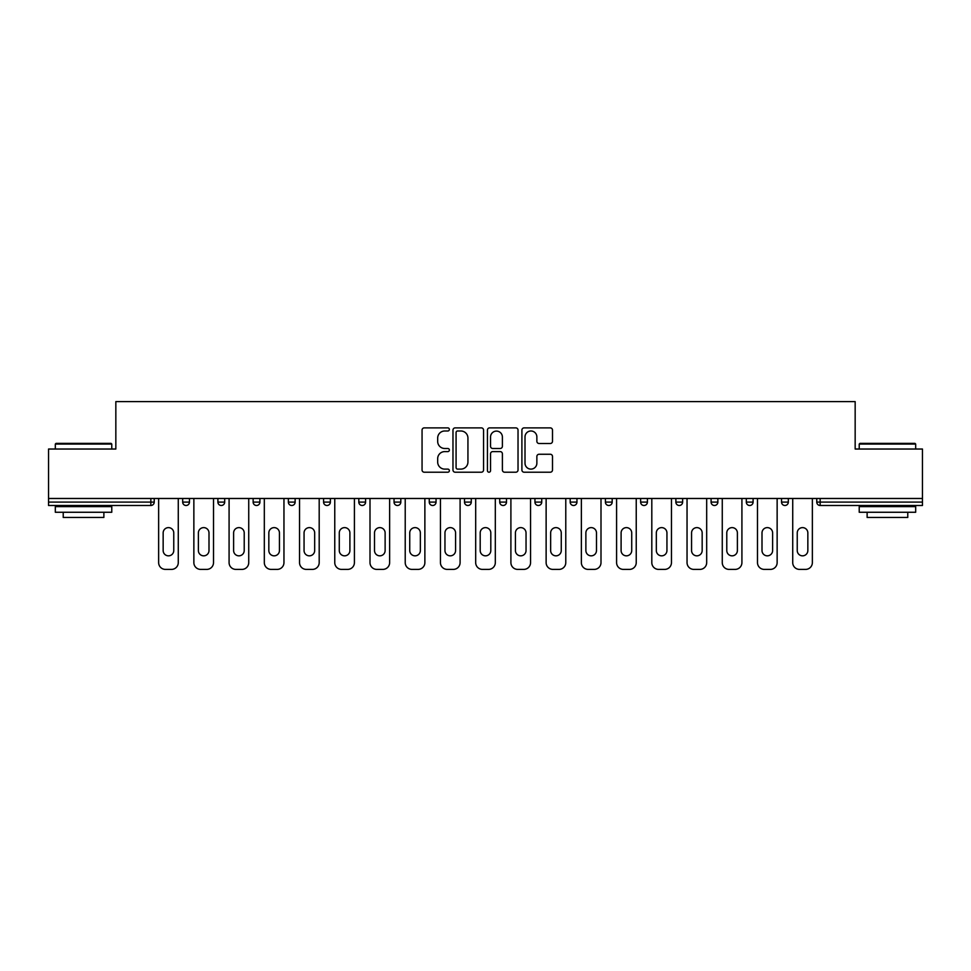<?xml version="1.0" encoding="UTF-8"?>
<svg xmlns="http://www.w3.org/2000/svg" width="971" height="971" viewBox="0 0 971 971"><rect width="100%" height="100%" fill="white"/><g stroke="black" fill="none" stroke-linecap="round" stroke-linejoin="round"><path stroke-width="1.46" d="M449.367 429.437A1.554 1.554 0 0 0 447.825 427.883L424.266 427.883A2.221 2.221 0 0 0 422.057 430.104L422.057 470A2.221 2.221 0 0 0 424.266 472.209L447.825 472.209A1.554 1.554 0 0 0 449.367 470.656A1.554 1.554 0 0 0 447.825 469.114L444.767 469.114A7.088 7.088 0 0 1 437.678 462.014L437.678 458.688A7.088 7.088 0 0 1 444.767 451.6L447.825 451.6A1.554 1.554 0 0 0 449.367 450.046A1.554 1.554 0 0 0 447.825 448.493L444.767 448.493A7.088 7.088 0 0 1 437.678 441.404L437.678 438.079A7.088 7.088 0 0 1 444.767 430.99L447.825 430.99A1.554 1.554 0 0 0 449.367 429.437M550.278 443.504A2.221 2.221 0 0 0 552.499 441.295L552.499 430.104A2.221 2.221 0 0 0 550.278 427.883L524.122 427.883A2.221 2.221 0 0 0 521.9 430.104L521.9 470A2.221 2.221 0 0 0 524.122 472.209L550.278 472.209A2.221 2.221 0 0 0 552.499 470L552.499 456.479A2.221 2.221 0 0 0 550.278 454.258L539.087 454.258A2.221 2.221 0 0 0 536.866 456.479L536.866 463.179A5.935 5.935 0 0 1 530.943 469.114A5.935 5.935 0 0 1 525.008 463.179L525.008 436.914A5.935 5.935 0 0 1 530.943 430.99A5.935 5.935 0 0 1 536.866 436.914L536.866 441.295A2.221 2.221 0 0 0 539.087 443.504L550.278 443.504M48.55 498.487L48.55 449.027L115.84 449.027L115.84 401.606L855.16 401.606L855.16 449.027L922.45 449.027L922.45 498.487L48.55 498.487L48.55 502.092L150.845 502.092L150.845 498.487M483.558 430.104A2.221 2.221 0 0 0 481.349 427.883L455.193 427.883A2.221 2.221 0 0 0 452.972 430.104L452.972 470A2.221 2.221 0 0 0 455.193 472.209L481.349 472.209A2.221 2.221 0 0 0 483.558 470L483.558 430.104M489.651 427.883L515.807 427.883A2.221 2.221 0 0 1 518.029 430.104L518.029 470A2.221 2.221 0 0 1 515.807 472.209L504.617 472.209A2.221 2.221 0 0 1 502.395 470L502.395 453.821A2.221 2.221 0 0 0 500.186 451.6L492.758 451.6A2.221 2.221 0 0 0 490.537 453.821L490.537 470.656A1.554 1.554 0 0 1 488.996 472.209A1.554 1.554 0 0 1 487.442 470.656L487.442 430.104A2.221 2.221 0 0 1 489.651 427.883M150.845 505.49A3.386 3.386 0 0 0 154.231 502.092L150.845 502.092L150.845 505.49A3.386 3.386 0 0 0 154.231 502.092L154.231 498.487L154.231 502.092A3.386 3.386 0 0 1 150.845 505.49L48.55 505.49L48.55 502.092M922.45 498.487L922.45 505.49L820.155 505.49A3.386 3.386 0 0 1 816.769 502.092L816.769 498.487M182.682 498.487L182.682 502.092L182.682 498.487M186.068 505.49A3.386 3.386 0 0 1 182.682 502.092A3.386 3.386 0 0 0 186.068 505.49A3.386 3.386 0 0 0 189.454 502.092L189.454 498.487L189.454 502.092A3.386 3.386 0 0 1 186.068 505.49A3.386 3.386 0 0 1 182.682 502.092L189.454 502.092A3.386 3.386 0 0 1 186.068 505.49M217.905 498.487L217.905 502.092L217.905 498.487M224.689 498.487L224.689 502.092L224.689 498.487M253.14 498.487L253.14 502.092L253.14 498.487M259.912 498.487L259.912 502.092L259.912 498.487M288.363 498.487L288.363 502.092L288.363 498.487M295.135 498.487L295.135 502.092L295.135 498.487M323.586 498.487L323.586 502.092L323.586 498.487M330.371 498.487L330.371 502.092L330.371 498.487M365.594 498.487L365.594 502.092L358.821 502.092A3.386 3.386 0 0 0 362.207 505.49A3.386 3.386 0 0 1 358.821 502.092L358.821 498.487M394.044 498.487L394.044 502.092L394.044 498.487M400.817 498.487L400.817 502.092L400.817 498.487M436.052 498.487L436.052 502.092L429.267 502.092A3.386 3.386 0 0 0 432.665 505.49A3.386 3.386 0 0 1 429.267 502.092L429.267 498.487M464.502 498.487L464.502 502.092L464.502 498.487M471.275 498.487L471.275 502.092L471.275 498.487M499.725 498.487L499.725 502.092L499.725 498.487M506.498 498.487L506.498 502.092L506.498 498.487M534.948 498.487L534.948 502.092L534.948 498.487M541.733 498.487L541.733 502.092L541.733 498.487M570.183 498.487L570.183 502.092L570.183 498.487M576.956 498.487L576.956 502.092L576.956 498.487M605.406 498.487L605.406 502.092L605.406 498.487M612.179 498.487L612.179 502.092L612.179 498.487M647.414 498.487L647.414 502.092A3.386 3.386 0 0 1 644.016 505.49A3.386 3.386 0 0 1 640.629 502.092L640.629 498.487M682.637 498.487L682.637 502.092A3.386 3.386 0 0 1 679.251 505.49A3.386 3.386 0 0 1 675.865 502.092L675.865 498.487M717.86 498.487L717.86 502.092A3.386 3.386 0 0 1 714.474 505.49A3.386 3.386 0 0 1 711.088 502.092L711.088 498.487M753.095 498.487L753.095 502.092A3.386 3.386 0 0 1 749.697 505.49A3.386 3.386 0 0 1 746.311 502.092L746.311 498.487M784.932 505.49A3.386 3.386 0 0 0 788.318 502.092L788.318 498.487L788.318 502.092A3.386 3.386 0 0 1 784.932 505.49A3.386 3.386 0 0 1 781.546 502.092L781.546 498.487M221.303 505.49A3.386 3.386 0 0 1 217.905 502.092A3.386 3.386 0 0 0 221.303 505.49A3.386 3.386 0 0 0 224.689 502.092A3.386 3.386 0 0 1 221.303 505.49A3.386 3.386 0 0 1 217.905 502.092L224.689 502.092A3.386 3.386 0 0 1 221.303 505.49M256.526 505.49A3.386 3.386 0 0 1 253.14 502.092A3.386 3.386 0 0 0 256.526 505.49A3.386 3.386 0 0 0 259.912 502.092A3.386 3.386 0 0 1 256.526 505.49A3.386 3.386 0 0 1 253.14 502.092L259.912 502.092A3.386 3.386 0 0 1 256.526 505.49M291.749 505.49A3.386 3.386 0 0 1 288.363 502.092A3.386 3.386 0 0 0 291.749 505.49A3.386 3.386 0 0 0 295.135 502.092A3.386 3.386 0 0 1 291.749 505.49A3.386 3.386 0 0 1 288.363 502.092L295.135 502.092A3.386 3.386 0 0 1 291.749 505.49M326.984 505.49A3.386 3.386 0 0 1 323.586 502.092A3.386 3.386 0 0 0 326.984 505.49A3.386 3.386 0 0 0 330.371 502.092A3.386 3.386 0 0 1 326.984 505.49A3.386 3.386 0 0 1 323.586 502.092L330.371 502.092A3.386 3.386 0 0 1 326.984 505.49M362.207 505.49A3.386 3.386 0 0 0 365.594 502.092A3.386 3.386 0 0 1 362.207 505.49A3.386 3.386 0 0 1 358.821 502.092M397.43 505.49A3.386 3.386 0 0 1 394.044 502.092L400.817 502.092A3.386 3.386 0 0 1 397.43 505.49A3.386 3.386 0 0 0 400.817 502.092A3.386 3.386 0 0 1 397.43 505.49M432.665 505.49A3.386 3.386 0 0 0 436.052 502.092A3.386 3.386 0 0 1 432.665 505.49A3.386 3.386 0 0 1 429.267 502.092M467.888 505.49A3.386 3.386 0 0 1 464.502 502.092A3.386 3.386 0 0 0 467.888 505.49A3.386 3.386 0 0 0 471.275 502.092A3.386 3.386 0 0 1 467.888 505.49A3.386 3.386 0 0 1 464.502 502.092L471.275 502.092M503.112 505.49A3.386 3.386 0 0 1 499.725 502.092A3.386 3.386 0 0 0 503.112 505.49A3.386 3.386 0 0 0 506.498 502.092A3.386 3.386 0 0 1 503.112 505.49A3.386 3.386 0 0 1 499.725 502.092L506.498 502.092A3.386 3.386 0 0 1 503.112 505.49M538.335 505.49A3.386 3.386 0 0 1 534.948 502.092L541.733 502.092A3.386 3.386 0 0 1 538.335 505.49A3.386 3.386 0 0 0 541.733 502.092M573.57 505.49A3.386 3.386 0 0 1 570.183 502.092L576.956 502.092A3.386 3.386 0 0 1 573.57 505.49A3.386 3.386 0 0 0 576.956 502.092M608.793 505.49A3.386 3.386 0 0 1 605.406 502.092A3.386 3.386 0 0 0 608.793 505.49A3.386 3.386 0 0 0 612.179 502.092A3.386 3.386 0 0 1 608.793 505.49A3.386 3.386 0 0 1 605.406 502.092L612.179 502.092M457.632 430.99A1.554 1.554 0 0 0 456.079 432.532L456.079 467.561A1.554 1.554 0 0 0 457.632 469.114L460.837 469.114A7.088 7.088 0 0 0 467.937 462.014L467.937 438.079A7.088 7.088 0 0 0 460.837 430.99L457.632 430.99M502.395 437.023A5.935 5.935 0 0 0 496.472 431.1A5.935 5.935 0 0 0 490.537 437.023L490.537 446.284A2.221 2.221 0 0 0 492.758 448.493L500.186 448.493A2.221 2.221 0 0 0 502.395 446.284L502.395 437.023M178.276 498.487L178.276 562.61A6.773 6.773 0 0 1 171.503 569.394L165.41 569.394A6.773 6.773 0 0 1 158.637 562.61L158.637 498.487M163.152 532.921A5.304 5.304 0 0 1 168.456 527.617A5.304 5.304 0 0 1 173.76 532.921L173.76 550.533A5.304 5.304 0 0 1 168.456 555.837A5.304 5.304 0 0 1 163.152 550.533L163.152 532.921M213.511 498.487L213.511 562.61A6.773 6.773 0 0 1 206.738 569.394L200.633 569.394A6.773 6.773 0 0 1 193.86 562.61L193.86 498.487M198.375 532.921A5.304 5.304 0 0 1 203.679 527.617A5.304 5.304 0 0 1 208.996 532.921L208.996 550.533A5.304 5.304 0 0 1 203.679 555.837A5.304 5.304 0 0 1 198.375 550.533L198.375 532.921M248.734 498.487L248.734 562.61A6.773 6.773 0 0 1 241.961 569.394L235.868 569.394A6.773 6.773 0 0 1 229.083 562.61L229.083 498.487M233.61 532.921A5.304 5.304 0 0 1 238.915 527.617A5.304 5.304 0 0 1 244.219 532.921L244.219 550.533A5.304 5.304 0 0 1 238.915 555.837A5.304 5.304 0 0 1 233.61 550.533L233.61 532.921M283.957 498.487L283.957 562.61A6.773 6.773 0 0 1 277.184 569.394L271.091 569.394A6.773 6.773 0 0 1 264.318 562.61L264.318 498.487M268.833 532.921A5.304 5.304 0 0 1 274.138 527.617A5.304 5.304 0 0 1 279.442 532.921L279.442 550.533A5.304 5.304 0 0 1 274.138 555.837A5.304 5.304 0 0 1 268.833 550.533L268.833 532.921M319.192 498.487L319.192 562.61A6.773 6.773 0 0 1 312.419 569.394L306.314 569.394A6.773 6.773 0 0 1 299.541 562.61L299.541 498.487M304.057 532.921A5.304 5.304 0 0 1 309.361 527.617A5.304 5.304 0 0 1 314.677 532.921L314.677 550.533A5.304 5.304 0 0 1 309.361 555.837A5.304 5.304 0 0 1 304.057 550.533L304.057 532.921M354.415 498.487L354.415 562.61A6.773 6.773 0 0 1 347.642 569.394L341.549 569.394A6.773 6.773 0 0 1 334.764 562.61L334.764 498.487M339.28 532.921A5.304 5.304 0 0 1 344.596 527.617A5.304 5.304 0 0 1 349.9 532.921L349.9 550.533A5.304 5.304 0 0 1 344.596 555.837A5.304 5.304 0 0 1 339.28 550.533L339.28 532.921M55.323 444.063L56.002 443.383L111.095 443.383L111.774 444.063L55.323 444.063L55.323 449.027M111.774 512.263L55.323 512.263L55.323 506.619L111.774 506.619L111.774 512.263M103.873 512.263L103.873 517.458L63.224 517.458L63.224 512.263M859.226 444.063L859.905 443.383L914.998 443.383L915.677 444.063L859.226 444.063L859.226 449.027M915.677 512.263L859.226 512.263L859.226 506.619L915.677 506.619L915.677 512.263M907.776 512.263L907.776 517.458L867.127 517.458L867.127 512.263M389.638 498.487L389.638 562.61A6.773 6.773 0 0 1 382.865 569.394L376.772 569.394A6.773 6.773 0 0 1 370 562.61L370 498.487M374.515 532.921A5.304 5.304 0 0 1 379.819 527.617A5.304 5.304 0 0 1 385.123 532.921L385.123 550.533A5.304 5.304 0 0 1 379.819 555.837A5.304 5.304 0 0 1 374.515 550.533L374.515 532.921M424.873 498.487L424.873 562.61A6.773 6.773 0 0 1 418.1 569.394L411.995 569.394A6.773 6.773 0 0 1 405.223 562.61L405.223 498.487M409.738 532.921A5.304 5.304 0 0 1 415.042 527.617A5.304 5.304 0 0 1 420.358 532.921L420.358 550.533A5.304 5.304 0 0 1 415.042 555.837A5.304 5.304 0 0 1 409.738 550.533L409.738 532.921M460.096 498.487L460.096 562.61A6.773 6.773 0 0 1 453.323 569.394L447.23 569.394A6.773 6.773 0 0 1 440.446 562.61L440.446 498.487M444.961 532.921A5.304 5.304 0 0 1 450.277 527.617A5.304 5.304 0 0 1 455.581 532.921L455.581 550.533A5.304 5.304 0 0 1 450.277 555.837A5.304 5.304 0 0 1 444.961 550.533L444.961 532.921M495.319 498.487L495.319 562.61A6.773 6.773 0 0 1 488.547 569.394L482.453 569.394A6.773 6.773 0 0 1 475.681 562.61L475.681 498.487M480.196 532.921A5.304 5.304 0 0 1 485.5 527.617A5.304 5.304 0 0 1 490.804 532.921L490.804 550.533A5.304 5.304 0 0 1 485.5 555.837A5.304 5.304 0 0 1 480.196 550.533L480.196 532.921M530.554 498.487L530.554 562.61A6.773 6.773 0 0 1 523.77 569.394L517.677 569.394A6.773 6.773 0 0 1 510.904 562.61L510.904 498.487M515.419 532.921A5.304 5.304 0 0 1 520.723 527.617A5.304 5.304 0 0 1 526.039 532.921L526.039 550.533A5.304 5.304 0 0 1 520.723 555.837A5.304 5.304 0 0 1 515.419 550.533L515.419 532.921M565.777 498.487L565.777 562.61A6.773 6.773 0 0 1 559.005 569.394L552.9 569.394A6.773 6.773 0 0 1 546.127 562.61L546.127 498.487M550.642 532.921A5.304 5.304 0 0 1 555.958 527.617A5.304 5.304 0 0 1 561.262 532.921L561.262 550.533A5.304 5.304 0 0 1 555.958 555.837A5.304 5.304 0 0 1 550.642 550.533L550.642 532.921M601 498.487L601 562.61A6.773 6.773 0 0 1 594.228 569.394L588.135 569.394A6.773 6.773 0 0 1 581.362 562.61L581.362 498.487M585.877 532.921A5.304 5.304 0 0 1 591.181 527.617A5.304 5.304 0 0 1 596.485 532.921L596.485 550.533A5.304 5.304 0 0 1 591.181 555.837A5.304 5.304 0 0 1 585.877 550.533L585.877 532.921M636.236 498.487L636.236 562.61A6.773 6.773 0 0 1 629.451 569.394L623.358 569.394A6.773 6.773 0 0 1 616.585 562.61L616.585 498.487M621.1 532.921A5.304 5.304 0 0 1 626.404 527.617A5.304 5.304 0 0 1 631.72 532.921L631.72 550.533A5.304 5.304 0 0 1 626.404 555.837A5.304 5.304 0 0 1 621.1 550.533L621.1 532.921M671.459 498.487L671.459 562.61A6.773 6.773 0 0 1 664.686 569.394L658.581 569.394A6.773 6.773 0 0 1 651.808 562.61L651.808 498.487M656.323 532.921A5.304 5.304 0 0 1 661.639 527.617A5.304 5.304 0 0 1 666.943 532.921L666.943 550.533A5.304 5.304 0 0 1 661.639 555.837A5.304 5.304 0 0 1 656.323 550.533L656.323 532.921M706.682 498.487L706.682 562.61A6.773 6.773 0 0 1 699.909 569.394L693.816 569.394A6.773 6.773 0 0 1 687.043 562.61L687.043 498.487M691.558 532.921A5.304 5.304 0 0 1 696.862 527.617A5.304 5.304 0 0 1 702.167 532.921L702.167 550.533A5.304 5.304 0 0 1 696.862 555.837A5.304 5.304 0 0 1 691.558 550.533L691.558 532.921M741.917 498.487L741.917 562.61A6.773 6.773 0 0 1 735.132 569.394L729.039 569.394A6.773 6.773 0 0 1 722.266 562.61L722.266 498.487M726.781 532.921A5.304 5.304 0 0 1 732.085 527.617A5.304 5.304 0 0 1 737.39 532.921L737.39 550.533A5.304 5.304 0 0 1 732.085 555.837A5.304 5.304 0 0 1 726.781 550.533L726.781 532.921M777.14 498.487L777.14 562.61A6.773 6.773 0 0 1 770.367 569.394L764.262 569.394A6.773 6.773 0 0 1 757.489 562.61L757.489 498.487M762.004 532.921A5.304 5.304 0 0 1 767.321 527.617A5.304 5.304 0 0 1 772.625 532.921L772.625 550.533A5.304 5.304 0 0 1 767.321 555.837A5.304 5.304 0 0 1 762.004 550.533L762.004 532.921M812.363 498.487L812.363 562.61A6.773 6.773 0 0 1 805.59 569.394L799.497 569.394A6.773 6.773 0 0 1 792.724 562.61L792.724 498.487M797.24 532.921A5.304 5.304 0 0 1 802.544 527.617A5.304 5.304 0 0 1 807.848 532.921L807.848 550.533A5.304 5.304 0 0 1 802.544 555.837A5.304 5.304 0 0 1 797.24 550.533L797.24 532.921M820.155 498.487L820.155 502.092L922.45 502.092M816.769 502.092L820.155 502.092L820.155 505.49M644.016 505.49A3.386 3.386 0 0 0 647.414 502.092L640.629 502.092M679.251 505.49A3.386 3.386 0 0 0 682.637 502.092L675.865 502.092M714.474 505.49A3.386 3.386 0 0 0 717.86 502.092L711.088 502.092M749.697 505.49A3.386 3.386 0 0 0 753.095 502.092L746.311 502.092M788.318 502.092L781.546 502.092M111.774 449.027L111.774 444.063M98.908 506.619L98.908 505.49M68.201 506.619L68.201 505.49M915.677 449.027L915.677 444.063M902.799 506.619L902.799 505.49M872.092 506.619L872.092 505.49"/></g></svg>
